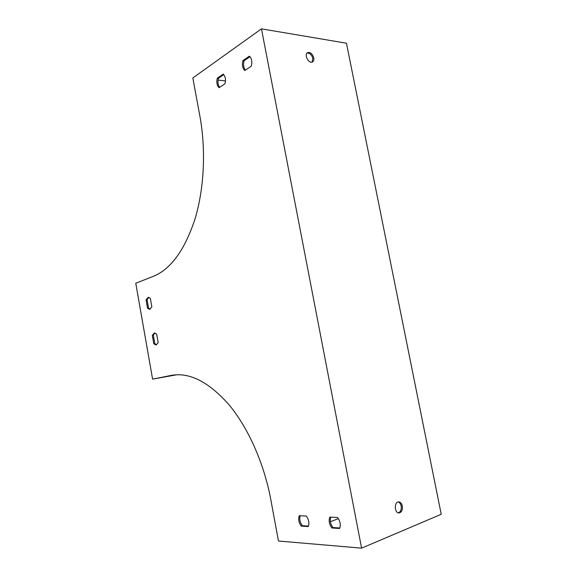 <?xml version="1.0" encoding="UTF-8"?>
<svg xmlns="http://www.w3.org/2000/svg" width="577" height="577" viewBox="0 0 577 577"><rect width="100%" height="100%" fill="white"/><g stroke="black" fill="none" stroke-linecap="round" stroke-linejoin="round"><path stroke-width="0.87" d="M361.599 548.15L441.232 514.287L346.445 43.21L261.46 28.85L192.833 77.96L199.873 116.049C206.198 150.424 204.07 189.465 194.817 219.592C184.546 250.295 170.763 269.192 153.468 276.275L135.768 283.249L152.595 379.139L171.621 375.338C189.667 372.201 208.73 381.938 228.809 404.527C247.843 427.247 263.934 462.711 270.801 499.588L278.46 541.017L361.599 548.15L261.46 28.85M313.765 57.823C312.424 53.755 310.376 52.024 307.606 52.637C303.733 54.476 308.868 64.206 312.503 61.948C313.679 61.212 314.097 59.835 313.765 57.823M402.328 506.036C402.732 510.054 401.621 512.354 398.995 512.939C394.336 513.213 393.997 501.665 398.657 501.896C400.467 502.048 401.693 503.432 402.328 506.036M307.043 53.077L308.14 53.012C310.44 53.647 311.991 55.45 312.792 58.428L312.085 62.114M398.325 512.845C400.647 511.922 401.599 509.635 401.174 506.007C400.669 503.8 399.666 502.452 398.166 501.954M338.389 518.665L330.376 521.716M148.83 297.343L147.077 299.752L148.556 308.161L150.135 309.185M339.831 527.977L332.994 527.566C330.441 524.104 329.691 520.634 330.722 517.158M245.391 70.134C243.537 67.776 243.105 64.638 244.085 60.736L249.985 56.705M219.657 87.315C217.94 85.014 217.529 82.006 218.409 78.299L223.753 74.642M308.479 526.087L302.305 525.712C299.953 522.409 299.247 519.091 300.177 515.766M154.946 332.965L153.323 335.179L154.816 343.654L156.598 344.808M150.359 298.331L148.239 297.321L146.046 299.86L147.532 308.277L149.688 309.315L151.859 306.82L150.359 298.331M331.898 527.991L339.615 528.46C340.971 524.904 340.271 521.24 337.516 517.468L329.828 517.122C328.515 520.634 329.2 524.255 331.898 527.991L332.994 527.566M244.821 70.509L251.291 66.196C252.373 61.689 251.731 58.342 249.372 56.171L242.931 60.585C241.886 65.028 242.513 68.338 244.821 70.509M219.065 87.704L225.001 83.744C225.982 79.467 225.376 76.258 223.191 74.123L217.284 78.176C216.332 82.396 216.923 85.569 219.065 87.704M301.223 526.116L308.277 526.549C309.503 523.144 308.846 519.646 306.308 516.047L299.275 515.723C298.085 519.084 298.735 522.553 301.223 526.116L302.305 525.712M156.677 334.083L154.384 332.958L152.299 335.324L153.792 343.805L156.122 344.959L158.185 342.637L156.677 334.083M225.477 80.917L218.041 80.102M176.807 374.762L152.595 379.139M244.085 60.736L242.931 60.585M146.046 299.86L147.077 299.752M147.532 308.277L148.556 308.161M218.409 78.299L217.284 78.176M152.299 335.324L153.323 335.179M153.792 343.805L154.816 343.654M172.408 375.201L171.052 375.447"/></g></svg>
